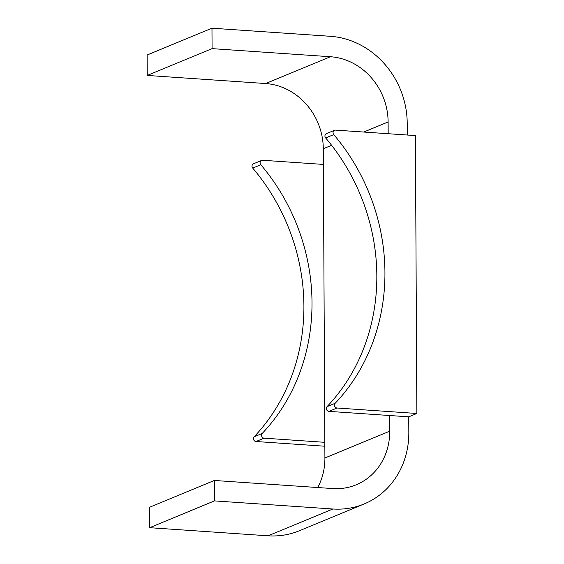 <?xml version="1.0" encoding="UTF-8"?>
<svg xmlns="http://www.w3.org/2000/svg" width="564" height="564" viewBox="0 0 564 564"><rect width="100%" height="100%" fill="white"/><g stroke="black" fill="none" stroke-linecap="round" stroke-linejoin="round"><path stroke-width="0.85" d="M327.064 406.63A2.764 2.51 67.5 0 0 328.925 411.367L408.752 416.824L416.852 413.475L415.4 135.579L335.573 130.115A2.764 2.51 67.5 0 0 333.761 134.599L325.654 137.954A197.104 178.633 67.5 0 1 327.064 406.63L335.164 403.281A2.764 2.51 67.5 0 0 337.032 408.012L416.852 413.475M335.164 403.281A197.104 178.633 67.5 0 0 333.761 134.599M331.625 145.308L323.292 148.755L324.906 457.989A62.244 56.414 67.5 0 1 317.708 487.536M323.292 148.755A62.244 56.414 67.5 0 0 265.672 83.535L147.253 75.435L147.148 54.997L211.972 28.2L212.078 48.631L330.497 56.738L265.672 83.535M389.654 415.52L389.731 431.185L324.906 457.989M214.341 480.465L149.516 507.262L149.622 527.7L268.041 535.8A82.993 75.216 67.5 0 0 299.315 530.759L364.14 503.962A82.993 75.216 67.5 0 1 332.866 509.003L214.447 500.895L214.341 480.465L332.753 488.565A62.244 56.414 67.5 0 0 356.215 484.786A62.244 56.414 67.5 0 0 389.731 431.185M364.14 503.962A82.993 75.216 67.5 0 0 408.829 432.489L408.752 416.824M334.53 130.284L326.429 133.633A2.764 2.51 67.5 0 0 325.654 137.954M407.279 135.022L407.215 123.262A82.993 75.216 67.5 0 0 330.391 36.3L211.972 28.2M388.173 133.717L388.117 121.958A62.244 56.414 67.5 0 0 330.497 56.738M214.447 500.895L149.622 527.7M212.078 48.631L147.253 75.435M323.369 164.42L262.648 160.268A2.764 2.51 67.5 0 0 260.829 164.751A197.104 178.633 67.5 0 1 262.239 433.427A2.764 2.51 67.5 0 0 264.1 438.165L324.829 442.317M261.604 160.437L253.497 163.786A2.764 2.51 67.5 0 0 252.728 168.1L260.829 164.751M324.85 446.223L256 441.513A2.764 2.51 67.5 0 1 254.138 436.783A197.104 178.633 67.5 0 0 252.728 168.1M337.032 408.012L328.925 411.367M332.866 509.003L268.041 535.8M388.117 121.958L363.717 132.047M254.138 436.783L262.239 433.427M256 441.513L264.1 438.165"/></g></svg>
